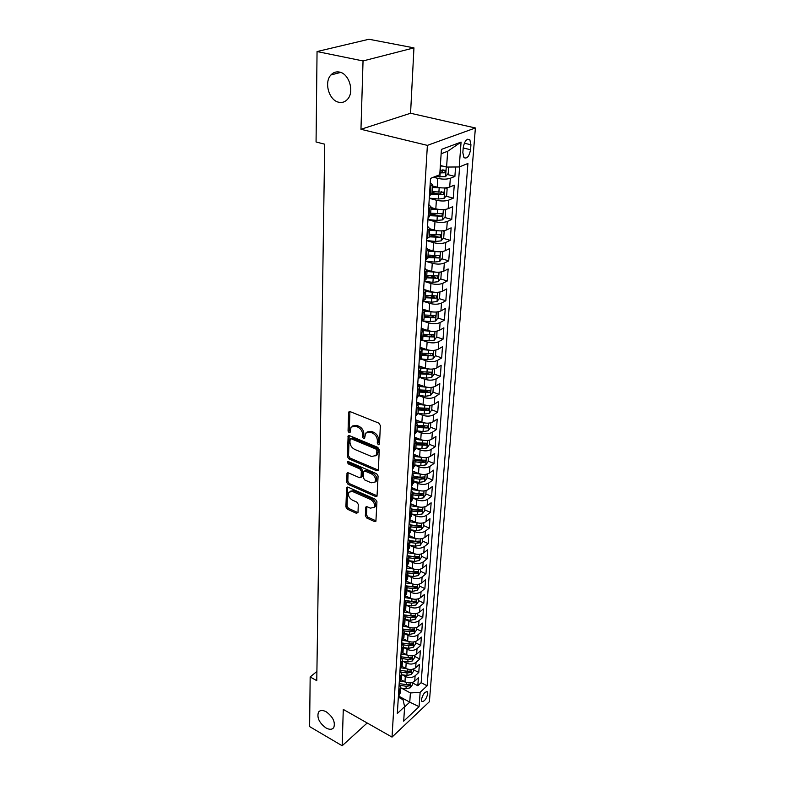 <?xml version="1.0" encoding="UTF-8"?>
<svg xmlns="http://www.w3.org/2000/svg" width="785" height="785" viewBox="0 0 785 785"><rect width="100%" height="100%" fill="white"/><g stroke="black" fill="none" stroke-linecap="round" stroke-linejoin="round"><path stroke-width="1.18" d="M378.35 444.761L379.518 444.016L380.352 425.519L378.812 423.115L350.198 411.654L348.834 411.968L348.589 412.773L348.059 431.063L349.109 432.702L350.061 432.496L351.062 427.109L355.458 426.147L357.803 427.099C360.845 428.679 362.454 431.2 362.641 434.664L362.552 437.029L363.612 438.678L364.593 438.472L365.604 433.124L370.127 432.123L372.512 433.094C375.593 434.694 377.222 437.235 377.389 440.719L377.281 443.093L378.35 444.761M326.246 711.818C322.674 709.925 320.084 710.062 318.465 712.211C316.748 717.637 319.23 722.867 325.912 727.901C329.514 729.854 332.143 729.726 333.792 727.528C335.48 722.072 332.968 716.833 326.246 711.818M339.424 72.063C336.117 71.435 333.282 72.406 330.927 74.968C323.763 82.337 329.092 100.568 338.806 102.246C342.201 102.953 345.115 101.952 347.539 99.263C354.614 91.924 349.197 73.554 339.424 72.063M427.776 693.675L427.413 691.83C424.852 691.565 422.87 694.156 421.447 699.602L421.82 701.427C424.381 701.682 426.363 699.101 427.776 693.675M365.339 515.765L366.791 518.041L374.494 521.544L375.907 521.289L376.947 501.654L375.465 499.338L347.981 487.161L346.636 487.416L345.891 506.924L347.333 509.18L356.449 513.331L358.009 512.428L358.284 504.392L356.832 502.115L352.269 500.065C348.903 497.847 347.794 495.207 348.933 492.156L352.543 491.479L370.618 499.505C374.023 501.723 375.151 504.362 374.023 507.434L370.265 508.14L367.243 506.786L365.849 507.041L365.339 515.765L366.516 514.931L367.969 517.207L375.672 520.7L374.494 521.544M343.28 709.414L342.172 745.75L309.614 726.586L310.163 676.955L316.767 680.664L324.715 144.195L316.061 141.987L317.052 51.545L363.043 60.945L360.963 129.289L427.383 145.372L392.029 737.095L343.28 709.414M376.721 470.764L378.154 470.47L378.37 469.754L379.263 449.726L377.752 447.352L349.492 435.655L348.138 435.95L347.333 456.536L348.815 458.852L376.721 470.764L377.928 469.96L350.031 458.067L348.815 458.852M378.095 476.034L377.016 496.208L375.593 496.493L348.059 484.335L346.607 482.059L347.048 473.129L348.403 472.864L359.53 477.702L361.129 476.73L361.326 471.196L359.844 468.871L348.197 463.866L347.323 461.747L348.265 461.551L376.594 473.689L378.095 476.034M412.674 682.989L417.816 685.727L418.395 677.798L414.715 681.154L415.098 675.826C412.282 677.867 409.014 678.083 405.305 676.474L402.077 674.757M413.597 669.762L418.778 672.48L419.367 664.444L415.667 667.77L416.05 662.354C413.214 664.385 409.927 664.601 406.179 662.991L402.891 661.264M414.539 656.338L419.759 659.037L420.348 650.873L416.629 654.17L417.021 648.675C414.166 650.687 410.849 650.902 407.072 649.303L403.716 647.566M415.481 642.699L420.75 645.388L421.359 637.096L417.61 640.364L418.003 634.79C415.128 636.782 411.791 636.988 407.984 635.408L404.55 633.652M416.452 628.863L421.761 631.533L422.369 623.104L418.601 626.342L419.004 620.68C416.109 622.652 412.743 622.858 408.906 621.288L405.394 619.522M417.434 614.802L422.781 617.452L423.409 608.895L419.612 612.104L420.014 606.344C417.1 608.306 413.715 608.503 409.839 606.942L406.247 605.166M418.425 600.515L423.822 603.145L424.459 594.461L420.632 597.63L421.045 591.782C418.111 593.725 414.696 593.911 410.79 592.361L407.111 590.585M419.435 586.012L424.881 588.622L425.529 579.791L421.673 582.931L422.094 576.985C419.141 578.908 415.697 579.094 411.762 577.554L407.984 575.758M420.466 571.274L425.961 573.855L426.608 564.886L422.732 567.997L423.164 561.952C420.181 563.846 416.707 564.032 412.743 562.511L408.877 560.696M421.506 556.3L427.05 558.861L427.717 549.736L423.802 552.807L424.243 546.664C421.241 548.538 417.748 548.725 413.744 547.214L409.78 545.389M422.575 541.071L428.159 543.612L428.836 534.349L424.901 537.382L425.342 531.131C422.32 532.986 418.798 533.162 414.755 531.661L410.722 529.846L416.501 530.611L416.698 527.618L420.495 527.255L421.27 525.401L416.825 525.734L410.928 524.949M423.645 525.607L429.287 528.119L429.974 518.699L426.01 521.691L426.461 515.343C423.419 517.168 419.857 517.335 415.785 515.853L411.713 514.057M424.744 509.877L430.435 512.369L431.132 502.792L427.138 505.736L427.599 499.289C424.538 501.085 420.946 501.252 416.835 499.78L412.724 498.004M411.33 487.671L413.047 488.407M425.862 493.893L431.603 496.355L432.309 486.612L428.286 489.526L428.757 482.961C425.666 484.728 422.045 484.885 417.905 483.442L413.754 481.676M412.341 471.5L413.116 471.824M426.991 477.643L432.78 480.067L433.506 470.166L429.454 473.031L429.925 466.349C426.824 468.086 423.174 468.243 418.984 466.82L414.804 465.073M428.149 461.109L433.987 463.503L434.723 453.436L430.641 456.252L431.122 449.462C427.992 451.169 424.312 451.316 420.093 449.903L415.864 448.196M429.316 444.3L435.214 446.665L435.96 436.421L431.858 439.178L432.339 432.27C429.189 433.948 425.47 434.095 421.211 432.702L416.923 431.465L417.375 424.351L415.108 426.765M430.514 427.197L436.46 429.523L437.225 419.102L433.084 421.82L433.585 414.784C430.396 416.433 426.657 416.57 422.359 415.196L418.052 413.528M431.721 409.799L437.736 412.096L438.501 401.488L434.331 404.147L434.841 396.984C431.632 398.603 427.864 398.731 423.517 397.377L419.111 395.718M432.957 392.098L439.021 394.355L439.806 383.561L435.606 386.161L436.126 378.88C432.888 380.45 429.081 380.578 424.705 379.243L420.103 377.556M434.213 374.072L440.336 376.3L441.141 365.31L436.902 367.851L437.431 360.443C434.174 361.973 430.327 362.091 425.902 360.786L421.025 359.039M430.298 353.907L430.808 354.084M421.152 358.892L427.815 359.638L433.026 358.922L435.498 355.683L441.67 357.921L442.485 346.735L438.226 349.217L438.756 341.661C435.479 343.163 431.603 343.271 427.128 341.995L421.849 340.16M430.798 335.018L431.995 335.421M436.705 337.04L443.034 339.208L443.868 327.816L439.571 330.24L440.11 322.547C436.803 324.009 432.888 324.107 428.384 322.851L422.565 320.898M431.043 315.707L433.173 316.414M437.961 318.013L444.418 320.152L445.272 308.554L440.935 310.909L441.494 303.079C438.158 304.501 434.213 304.59 429.65 303.363L423.39 301.322M430.896 295.945L434.331 297.054M439.237 298.634L445.831 300.753L446.694 288.939L442.328 291.225L442.897 283.248C439.531 284.621 435.547 284.71 430.945 283.503L424.41 281.442M430.592 275.8L435.439 277.311M440.532 278.901L447.273 280.991L448.147 268.961L443.751 271.168L444.33 263.044C440.935 264.368 436.921 264.447 432.27 263.269L425.421 261.189M430.111 255.272L436.45 257.166M441.857 258.795L448.735 260.865L449.628 248.6L445.203 250.739L445.782 242.447C442.367 243.733 438.305 243.801 433.614 242.653L426.657 240.612M429.434 234.332L437.108 236.55M443.191 238.316L450.227 240.347L451.139 227.856L446.675 229.907L447.273 221.468C443.819 222.695 439.728 222.754 434.988 221.645L427.953 219.663M430.661 213.579L437.225 215.404M444.555 217.445L451.748 219.447L452.68 206.71L448.176 208.682L448.784 200.077C445.311 201.254 441.18 201.303 436.382 200.224L429.277 198.301M431.995 192.453L436.951 193.777M445.939 196.171L453.308 198.134L454.25 185.152L449.707 187.046C446.214 188.184 442.053 188.233 437.235 187.173L432.407 185.898M414.715 681.154C411.909 683.205 408.661 683.421 404.952 681.812L401.223 679.82M415.667 667.77C412.841 669.801 409.564 670.017 405.825 668.408L402.048 666.426M416.629 654.17C413.783 656.191 410.476 656.407 406.718 654.808L402.793 652.767M417.61 640.364C414.745 642.375 411.409 642.581 407.621 640.992L403.549 638.911M418.601 626.342C415.716 628.334 412.361 628.54 408.534 626.96L404.285 624.821M419.612 612.104C416.707 614.066 413.322 614.272 409.466 612.702L405.011 610.494M420.632 597.63C417.708 599.583 414.303 599.779 410.408 598.219L405.698 595.923M421.673 582.931C418.729 584.864 415.294 585.051 411.369 583.51L406.365 581.106M422.732 567.997C419.769 569.9 416.305 570.087 412.351 568.556L406.993 566.034M423.802 552.807C420.819 554.691 417.326 554.877 413.342 553.356L407.611 550.707M424.901 537.382C421.888 539.236 418.376 539.413 414.343 537.911L408.386 535.203M426.01 521.691C422.978 523.526 419.435 523.693 415.373 522.211L409.358 519.533M427.138 505.736C424.086 507.552 420.505 507.718 416.413 506.246L410.349 503.597M428.286 489.526C425.215 491.302 421.604 491.469 417.473 490.007L411.35 487.387M429.454 473.031C426.353 474.778 422.722 474.935 418.552 473.502L412.37 470.912M430.641 456.252C427.521 457.969 423.851 458.126 419.641 456.703L413.41 454.152M431.858 439.178C428.708 440.876 425.009 441.023 420.76 439.62L414.47 437.098M433.084 421.82C429.915 423.478 426.186 423.615 421.898 422.232L415.55 419.749M434.331 404.147C431.142 405.766 427.374 405.904 423.046 404.54L416.639 402.097M435.606 386.161C432.388 387.751 428.59 387.878 424.224 386.544L417.757 384.14M436.902 367.851C433.654 369.411 429.827 369.529 425.421 368.214L418.886 365.849M438.226 349.217C434.949 350.728 431.093 350.846 426.638 349.551L420.044 347.235M439.571 330.24C436.274 331.712 432.368 331.82 427.884 330.554L421.221 328.287M440.935 310.909C437.608 312.342 433.683 312.44 429.14 311.203L423.468 309.329M442.328 291.225C438.982 292.619 435.008 292.707 430.425 291.49L425.323 289.861M443.751 271.168C440.375 272.513 436.372 272.591 431.74 271.414L426.942 269.932M445.203 250.739C441.788 252.034 437.745 252.103 433.075 250.945L428.394 249.561M446.675 229.907C443.24 231.163 439.158 231.222 434.439 230.093L429.709 228.739M448.176 208.682C444.712 209.88 440.591 209.938 435.822 208.839L431.043 207.525M463.219 147.698L462.846 152.673L463.935 157.618C467.036 159.031 469.234 156.401 470.549 149.719L470.941 144.774L469.842 139.75C466.741 138.317 464.534 140.966 463.219 147.698M427.383 145.372L475.386 127.975L429.395 701.702L392.029 737.095M417.816 685.727L421.152 682.656L427.118 685.815L467.919 163.496L459.225 166.96L446.587 167.058L440.365 165.498M427.118 685.815L420.142 692.291L419.072 706.677L403.676 721.17L404.638 706.677L397.328 713.467L430.514 178.391L439.757 174.712L441.425 149.405L461.07 142.095L459.225 166.96M447.342 174.496L454.888 176.419L450.335 178.264C446.822 179.392 442.652 179.431 437.814 178.381L433.399 177.243M431.936 193.414L429.454 195.465M430.249 182.65L432.476 184.838L430.013 186.536M398.407 696.02L400.458 692.507M399.153 684.029L400.762 687.68L398.741 690.643M399.251 682.518L401.312 679.035M399.997 670.488L401.616 674.119L399.585 677.062M400.095 668.81L402.165 665.346M400.85 656.741L402.489 660.342L400.438 663.266M400.958 654.876L403.048 651.442M401.714 642.778L403.372 646.359L401.312 649.244M401.841 640.727L403.941 637.322M402.597 628.589L404.265 632.141L402.195 635.006M402.734 626.351L404.844 622.976M403.49 614.174L405.178 617.697L403.097 620.542M403.637 611.741L405.766 608.404M404.393 599.534L406.1 603.017L404 605.834M404.56 596.894L406.699 593.588M405.315 584.648L407.042 588.102L404.932 590.889M405.492 581.803L407.65 578.525M406.257 569.517L407.994 572.942L405.874 575.699M406.444 566.456L408.612 563.218M407.209 554.141L408.975 557.527L406.836 560.255M407.415 550.864L409.593 547.665M408.18 538.51L409.956 541.856L407.808 544.545M408.396 534.997L410.594 531.837M409.162 522.614L410.967 525.921L408.799 528.58M409.397 518.865L411.605 515.745M410.172 506.443L411.988 509.71L409.799 512.33M410.418 502.449L412.635 499.378M411.193 490.007L413.028 493.225L410.83 495.806M411.448 485.758L413.685 482.726M412.223 473.276L414.087 476.456L411.87 478.997M412.508 468.773L414.755 465.79M413.283 456.262L415.157 459.392L412.93 461.894M413.577 451.483L415.844 448.559M414.352 438.943L416.256 442.024L414.009 444.487M414.666 433.899L416.923 431.465M415.775 415.981L418.081 413.155M416.56 403.392L418.503 406.365L416.227 408.73M416.913 397.75L419.219 394.983M417.698 385.131L419.661 388.045L417.365 390.371M418.062 379.184L420.387 376.476M418.847 366.536L420.838 369.401L418.533 371.668M419.239 360.276L421.584 357.626M420.024 347.608L422.036 350.404L419.71 352.622M420.426 341.014L422.791 338.433M421.221 328.316L423.252 331.054L420.917 333.213M421.643 321.399L424.028 318.877M422.438 308.682L424.499 311.341L422.144 313.441M422.889 301.401L425.284 298.957M423.674 288.664L425.764 291.255L423.39 293.296M424.155 281.03L426.559 278.655M424.94 268.264L427.06 270.786L424.665 272.768M425.441 260.257L427.864 257.961M426.235 247.481L428.374 249.924L425.961 251.838M426.755 239.082L429.199 236.864M427.55 226.286L429.719 228.651L427.285 230.496M428.09 217.484L430.553 215.355M428.885 204.679L431.083 206.965L428.639 208.731M453.308 198.134L448.784 200.077M451.748 219.447L447.273 221.468M450.227 240.347L445.782 242.447M448.735 260.865L444.33 263.044M447.273 280.991L442.897 283.248M445.831 300.753L441.494 303.079M444.418 320.152L440.11 322.547M443.034 339.208L438.756 341.661M441.67 357.921L437.431 360.443M440.336 376.3L436.126 378.88M439.021 394.355L434.841 396.984M437.736 412.096L433.585 414.784M436.46 429.523L432.339 432.27M435.214 446.665L431.122 449.462M433.987 463.503L429.925 466.349M432.78 480.067L428.757 482.961M431.603 496.355L427.599 499.289M430.435 512.369L426.461 515.343M429.287 528.119L425.342 531.131M428.159 543.612L424.243 546.664M427.05 558.861L423.164 561.952M425.961 573.855L422.094 576.985M424.881 588.622L421.045 591.782M423.822 603.145L420.014 606.344M422.781 617.452L419.004 620.68M421.761 631.533L418.003 634.79M420.75 645.388L417.021 648.675M419.759 659.037L416.05 662.354M418.778 672.48L415.098 675.826M421.152 682.656L459.617 166.803M454.888 176.419L455.575 166.989M398.446 695.991L409.76 702.143L410.398 692.959L401.272 688.043M446.587 167.058L447.676 151.279L441.141 153.742M360.963 129.289L410.565 113.256L413.95 47.875L363.043 60.945M413.95 47.875L368.97 39.25L317.052 51.545M342.172 745.75L367.184 722.985M410.565 113.256L475.386 127.975M316.904 671.44L310.163 676.955M404.618 706.922L409.76 702.143L419.072 706.677M398.338 697.178L403.029 699.729L404.638 706.677M415.451 421.319L417.375 424.351M410.398 692.959L420.142 692.291M447.676 151.279L461.07 142.095M379.528 443.957L378.507 442.308L378.605 439.943C378.448 436.46 376.82 433.919 373.738 432.319L372.512 433.094M367.194 431.927L371.354 431.358L373.738 432.319M352.651 425.941L356.694 425.391L359.039 426.343C362.071 427.923 363.681 430.445 363.867 433.899L363.779 436.264L364.76 437.873M349.904 411.575L349.296 430.308L350.228 431.887M349.188 435.567L348.55 455.761L350.031 458.067M376.957 450.688L375.897 449.03L351.121 438.746L350.169 438.943L349.933 441.935C350.13 445.33 351.719 447.823 354.702 449.403L371.56 456.487L376.123 455.506L376.957 450.688L378.174 449.903L377.114 448.245L375.897 449.03M350.61 438.668L352.357 437.981L377.114 448.245M375.809 455.899L377.33 454.711L378.056 452.376L376.849 453.161M378.174 449.903L378.056 452.376M375.593 496.493L376.78 495.669L349.266 483.54L348.059 484.335M348.079 472.766L347.804 481.264L349.266 483.54M361.542 477.015L362.336 475.926L362.533 470.401L361.051 468.086L349.413 463.091L348.197 463.866M348.393 461.609L349.413 463.091M371.236 482.795L375.024 482.029C376.211 478.86 375.063 476.152 371.599 473.924L365.103 471.137L363.71 471.412L363.484 472.128L363.288 477.663L364.76 479.978L371.236 482.795M374.887 482.206L376.221 481.215C377.408 478.045 376.27 475.347 372.796 473.12L371.599 473.924M364.299 471.029L366.31 470.333L372.796 473.12M366.86 506.668L366.516 514.931M373.935 507.561L375.21 506.61C376.339 503.538 375.21 500.889 371.805 498.681L370.618 499.505M350.228 491.224L353.741 490.674L371.805 498.681M347.657 487.063L347.078 506.109L348.52 508.366L357.626 512.507L356.449 513.331M442.868 166.126L440.336 166.027M448.647 167.048L448.206 173.456L445.537 176.664L434.802 176.684M439.875 172.916L444.644 172.788L445.448 170.276L440.051 170.257M442.975 169.658L441.955 172.101L439.934 172.023M443.672 187.949L432.309 187.497M436.372 186.948L432.368 186.585M445.34 187.89L447.136 188.763L446.685 195.269L444.035 198.487L438.442 198.998L429.287 198.144M431.662 194.229L443.152 194.709L443.957 192.237L432.054 191.638M441.523 191.618L440.493 193.993L431.946 193.316M441.876 209.634L430.945 209.124M434.605 208.506L431.004 208.172M444.035 209.566L445.635 210.282L445.193 216.66L442.573 219.888L437.019 220.428L427.962 219.564M430.514 215.747L441.69 216.199L442.485 213.775L430.69 213.186M441.69 216.199L430.592 214.776M440.12 230.898L429.611 230.339M432.908 229.662L429.67 229.348M442.769 230.81L444.163 231.398L443.731 237.649L441.131 240.877L435.626 241.446L426.657 240.573M429.199 236.834L440.257 237.286L441.052 234.901L429.356 234.322M440.257 237.286L429.258 235.834M438.393 251.759L428.296 251.151M431.279 250.415L428.365 250.13M441.533 251.651L442.72 252.113L442.289 258.245L439.718 261.474L434.262 262.072L425.382 261.189M427.894 257.529L438.844 257.971L439.639 255.635L428.051 255.066M438.844 257.971L427.962 256.489M436.705 272.228L427.011 271.571M429.709 270.786L427.089 270.521M440.346 272.101L441.298 272.434L440.885 278.459L438.324 281.687L432.927 282.315L424.126 281.413M426.608 277.831L437.461 278.273L438.256 275.977L426.765 275.417M437.461 278.273L426.677 276.762M435.047 292.314L425.745 291.618M428.188 290.774L425.715 290.519M439.188 292.148L439.914 292.383L439.502 298.3L436.97 301.538L431.613 302.186L423.105 301.293M425.352 297.76L436.107 298.202L436.902 295.935L425.509 295.386M436.107 298.202L425.421 296.661M433.438 312.018L424.508 311.292M426.716 310.399L424.234 310.134M438.55 311.969L438.059 311.831L438.138 317.778L435.626 321.016L430.317 321.683L422.624 320.859M424.126 317.317L434.772 317.758L435.567 315.531L424.273 314.991M434.772 317.758L424.194 316.188M431.858 331.358L423.282 330.613M425.293 329.671L422.664 329.386M437 331.133L436.803 336.902L434.311 340.14L429.052 340.837L421.977 340.062M422.909 336.529L433.457 336.961L434.262 334.773L423.056 334.243M433.457 336.961L422.987 335.372M430.308 350.346L421.977 349.56M423.91 348.589L421.015 348.275M435.498 355.683L435.891 350.081M421.722 355.389L432.182 355.821L432.967 353.672L421.859 353.142M432.182 355.821L421.8 354.202M428.796 368.989L420.623 368.175M422.565 367.174L419.288 366.811M434.586 368.744L434.213 374.131L431.76 377.369L426.589 378.115L420.201 377.379M420.554 373.915L430.916 374.337L431.711 372.227L420.691 371.707M430.916 374.337L420.632 372.698M427.325 387.299L419.229 386.436M421.251 385.435L417.698 385.023M433.31 387.074L432.947 392.245L430.514 395.493L425.391 396.248L419.17 395.522M419.406 392.108L429.68 392.529L430.465 390.449L419.543 389.939M429.68 392.529L427.266 391.637L419.484 390.871M425.872 405.276L417.806 404.383M419.975 403.372L416.59 402.97M432.054 405.08L431.711 410.055L429.297 413.293L424.214 414.078L418.062 413.342M418.277 409.986L428.463 410.408L429.248 408.357L418.415 407.857M428.463 410.408L426.069 409.495L418.356 408.72M424.459 422.938L416.354 421.996M418.729 420.995L415.491 420.613M430.818 422.772L430.484 427.55L428.09 430.788L423.056 431.593L416.963 430.857M417.169 427.55L427.266 427.972L428.051 425.951L417.306 425.46M427.266 427.972L424.901 427.04L417.247 426.265M423.076 440.287L414.863 439.306M417.512 438.315L414.421 437.942M429.611 440.149L429.287 444.752L426.912 447.98L421.918 448.804L415.873 448.058M416.079 444.81L426.088 445.232L426.873 443.24L416.207 442.76M426.088 445.232L423.743 444.29L416.158 443.505M421.722 457.341L413.352 456.301M416.325 455.349L413.361 454.976M428.414 457.243L428.11 461.649L425.755 464.887L420.799 465.721L414.814 464.975M415.01 461.786L421.005 462.532L424.93 462.198L425.715 460.236L415.137 459.765M424.93 462.198L422.605 461.246L415.098 460.452M420.397 474.091L412.243 473.061M415.167 472.079L412.321 471.726M427.246 474.032L426.952 478.271L424.616 481.499L419.69 482.353L413.764 481.597M413.96 478.457L419.906 479.223L423.792 478.879L424.577 476.937L420.034 477.231L414.087 476.475M423.792 478.879L421.496 477.908L414.038 477.113M414.029 488.535L411.301 488.191M419.102 490.566L411.212 489.546M426.098 490.546L425.813 494.609L423.488 497.837L418.611 498.71L412.733 497.945M412.92 494.864L418.817 495.62L422.673 495.276L423.449 493.363L418.945 493.667L413.057 492.911M422.673 495.276L420.397 494.295L413.008 493.5M412.92 504.716L410.3 504.382M417.846 506.757L410.212 505.756M424.96 506.776L424.695 510.682L422.389 513.9L417.551 514.793L411.713 514.028M411.909 510.986L417.748 511.761L421.574 511.398L422.35 509.514L417.875 509.838L412.007 509.063M421.574 511.398L419.318 510.407L411.997 509.602M411.831 520.632L409.309 520.298M416.649 522.682L409.221 521.701M423.851 522.741L423.586 526.48L421.3 529.698L416.501 530.611M410.908 526.853L416.698 527.618M420.495 527.255L418.258 526.254L410.997 525.45M410.771 536.292L408.337 535.959M415.481 538.353L408.249 537.372M422.752 538.451L422.507 542.033L420.24 545.241L415.471 546.164L409.741 545.389M409.917 542.455L415.667 543.23L419.435 542.857L420.201 541.022L415.795 541.365L409.839 540.561M419.435 542.857L417.218 541.846L409.956 541.022M409.721 551.688L407.386 551.364M414.352 553.759L407.297 552.797M421.673 553.896L421.437 557.321L419.19 560.539L414.46 561.471L408.769 560.686M408.956 557.801L414.657 558.577L418.385 558.194L419.151 556.388L414.774 556.751L408.74 555.927M418.385 558.194L416.187 557.173L408.887 556.339M408.7 566.839L406.444 566.525M413.253 568.929L406.355 567.977M420.613 569.096L420.387 572.373L418.16 575.582L413.469 576.524L407.817 575.739M408.004 572.893L413.656 573.678L417.365 573.295L418.12 571.509L413.774 571.882L407.621 571.029M417.365 573.295L415.177 572.265L407.808 571.402M407.7 581.744L405.884 581.489M412.184 583.854L405.423 582.902M419.573 584.04L419.357 587.18L417.139 590.379L412.488 591.34L406.885 590.546M407.072 587.759L412.674 588.544L416.344 588.151L417.11 586.385L412.792 586.778L406.502 585.885M416.344 588.151L414.186 587.111L406.699 586.228M406.709 596.423L405.374 596.227M411.134 598.533L404.52 597.601M418.552 598.759L418.336 601.752L416.138 604.95L411.517 605.922L405.973 605.127M406.13 602.37L411.703 603.174L415.353 602.772L416.109 601.035L411.821 601.428L405.374 600.505M415.353 602.772L413.204 601.722L405.58 600.8M405.747 610.858L404.805 610.73M410.113 612.997L403.618 612.055M417.541 613.242L417.335 616.097L415.157 619.296L410.575 620.278L405.06 619.473M405.168 616.755L410.751 617.569L414.372 617.157L415.128 615.44L410.869 615.852L404.236 614.89M414.372 617.157L412.243 616.097L404.442 615.146M404.795 625.076L404.177 624.988M409.103 627.225L402.793 626.302M416.541 627.49L416.354 630.227L414.186 633.407L409.633 634.398L404.177 633.603M404.197 630.914L409.809 631.739L413.41 631.326L414.156 629.629L409.927 630.051L403.097 629.05M413.41 631.326L411.301 630.257L403.294 629.256M408.121 641.227L402.263 640.364M415.569 641.522L415.383 644.132L413.234 647.311L408.72 648.312L403.294 647.507M403.225 644.848L408.887 645.682L412.459 645.27L413.204 643.592L409.005 644.024L401.949 642.984M412.459 645.27L410.369 644.2L402.126 643.151M407.16 655.024L401.724 654.209M414.608 655.338L414.431 657.82L412.292 660.99L407.808 662.01L402.43 661.196M402.244 658.566L407.984 659.42L411.526 658.998L412.262 657.339L408.092 657.781L400.85 656.702M411.526 658.998L409.446 657.918L400.939 656.819M406.218 668.604L401.155 667.839M413.656 668.938L413.489 671.303L411.369 674.472L406.915 675.492L401.577 674.688M401.263 672.068L407.091 672.951L410.604 672.519L411.34 670.881L407.189 671.332L400.007 670.253M410.604 672.519L408.543 671.43L400.007 670.321M405.296 681.979L400.536 681.252M412.724 682.342L412.567 684.579L410.457 687.738L406.041 688.779L400.742 687.964M400.281 685.364L406.208 686.267L409.691 685.835L410.427 684.216L406.316 684.677L399.182 683.588M407.592 684.755L399.182 683.627M404.952 681.812L405.305 676.474M405.825 668.408L406.179 662.991M406.718 654.808L407.072 649.303M407.621 640.992L407.984 635.408M408.534 626.96L408.906 621.288M409.466 612.702L409.839 606.942M410.408 598.219L410.79 592.361M411.369 583.51L411.762 577.554M412.351 568.556L412.743 562.511M413.342 553.356L413.744 547.214M414.343 537.911L414.755 531.661M415.373 522.211L415.785 515.853M416.413 506.246L416.835 499.78M417.473 490.007L417.905 483.442M418.552 473.502L418.984 466.82M419.641 456.703L420.093 449.903M420.76 439.62L421.211 432.702M421.898 422.232L422.359 415.196M423.046 404.54L423.517 397.377M424.224 386.544L424.705 379.243M425.421 368.214L425.902 360.786M426.638 349.551L427.128 341.995M427.884 330.554L428.384 322.851M429.14 311.203L429.65 303.363M430.425 291.49L430.945 283.503M431.74 271.414L432.27 263.269M433.075 250.945L433.614 242.653M434.439 230.093L434.988 221.645M435.822 208.839L436.382 200.224M437.235 187.173L437.814 178.381M430.327 195.102L430.887 186.173M399.104 695.382L399.437 690.005M399.948 681.89L400.291 676.434M400.801 668.182L401.155 662.638M401.675 654.258L402.028 648.626M402.558 640.118L402.911 634.398M403.451 625.743L403.814 619.934M404.363 611.142L404.736 605.235M405.286 596.296L405.668 590.291M406.228 581.214L406.61 575.111M407.189 565.877L407.572 559.676M408.161 550.285L408.553 543.976M409.152 534.428L409.554 528.011M410.153 518.306L410.565 511.781M411.183 501.9L411.595 495.257M412.223 485.218L412.645 478.457M413.283 468.233L413.715 461.364M414.362 450.963L414.794 443.967M415.451 433.379L415.903 426.255M416.57 415.481L417.021 408.229M417.708 397.259L418.17 389.88M418.866 378.704L419.337 371.187M420.044 359.805L420.524 352.151M421.251 340.553L421.731 332.762M422.467 320.947L422.968 312.999M423.723 300.969L424.224 292.864M424.989 280.608L425.509 272.346M426.284 259.845L426.814 251.435M427.609 238.689L428.139 230.103M428.953 217.111L429.493 208.359M449.707 187.046L450.335 178.264M464.308 143.204L470.941 144.774M463.199 147.963L470.549 149.719M378.605 439.943L377.389 440.719M371.354 431.358L370.127 432.123M363.779 436.264L362.552 437.029M363.867 433.899L362.641 434.664M359.039 426.343L357.803 427.099M356.694 425.391L355.458 426.147M349.296 430.308L348.059 431.063M349.835 412.027L348.589 412.773M378.507 442.308L377.281 443.093M348.55 455.761L347.333 456.536M349.129 435.96L347.902 436.715M352.357 437.981L351.121 438.746M347.804 481.264L346.607 482.059M348.049 473.051L346.842 473.836M362.336 475.926L361.129 476.73M362.533 470.401L361.326 471.196M361.051 468.086L359.844 468.871M366.31 470.333L365.103 471.137M366.84 506.874L365.653 507.709M353.741 490.674L352.543 491.479M348.52 508.366L347.333 509.18M347.078 506.109L345.891 506.924M347.627 487.308L346.43 488.113M367.969 517.207L366.791 518.041M445.605 176.586L446.263 166.979M440.336 170.276L440.62 166.057M439.885 177.145L440.159 172.945M441.955 172.101L444.644 172.788M444.104 198.399L444.83 187.919M438.884 192.266L439.158 188.125M438.442 198.998L438.707 194.876M440.493 193.993L443.152 194.709M442.632 219.8L443.339 209.605M437.461 213.824L437.726 209.762M437.019 220.428L437.284 216.385M441.199 240.799L441.876 230.878M436.058 234.97L436.323 230.986M435.626 241.446L435.891 237.482M439.777 261.395L440.444 251.74M434.684 255.724L434.949 251.808M434.262 262.072L434.527 258.186M438.393 281.609L439.041 272.218M433.34 276.084L433.595 272.248M432.927 282.315L433.183 278.498M437.029 301.45L437.657 292.314M432.015 296.063L432.27 292.295M431.613 302.186L431.858 298.437M435.695 320.928L436.303 312.037M430.72 315.678L430.965 311.979M430.317 321.683L430.563 318.013M434.38 340.062L434.978 331.398M429.444 334.94L429.689 331.309M429.052 340.837L429.297 337.226M433.084 358.843L433.663 350.404M428.198 353.849L428.433 350.277M427.815 359.638L428.051 356.096M431.819 377.291L432.388 369.078M426.962 372.424L427.197 368.921M426.589 378.115L426.824 374.622M430.582 395.404L431.122 387.417M425.764 390.665L425.99 387.221M425.391 396.248L425.617 392.834M429.356 413.214L429.886 405.433M424.577 408.583L424.793 405.207M424.214 414.078L424.43 410.712M428.159 430.71L428.679 423.135M423.409 426.196L423.625 422.87M423.056 431.593L423.272 428.286M426.971 447.901L427.482 440.522M422.261 443.505L422.477 440.238M421.918 448.804L422.124 445.556M425.813 464.808L426.304 457.616M421.143 460.51L421.349 457.302M420.799 465.721L421.005 462.532M424.675 481.421L425.156 474.425M420.034 477.231L420.24 474.071M419.69 482.353L419.906 479.223M423.547 497.759L424.018 490.939M418.945 493.667L419.151 490.576M418.611 498.71L418.817 495.62M422.448 513.822L422.899 507.179M417.875 509.838L418.081 506.816M417.551 514.793L417.748 511.761M421.359 529.62L421.81 523.153M416.825 525.734L417.021 522.79M420.299 545.163L420.731 538.863M415.795 541.365L415.981 538.5M415.471 546.164L415.667 543.23M419.249 560.451L419.671 554.318M414.774 556.751L414.961 553.945M414.46 561.471L414.657 558.577M418.209 575.503L418.621 569.517M413.774 571.882L413.95 569.154M413.469 576.524L413.656 573.678M417.198 590.3L417.591 584.482M412.792 586.778L412.959 584.109M412.488 591.34L412.674 588.544M416.197 604.872L416.58 599.2M411.821 601.428L411.988 598.827M411.517 605.922L411.703 603.174M415.206 619.208L415.589 613.684M410.869 615.852L411.036 613.311M410.575 620.278L410.751 617.569M414.245 633.328L414.608 627.941M409.927 630.051L410.084 627.568M409.633 634.398L409.809 631.739M413.283 647.232L413.646 641.983M409.005 644.024L409.162 641.61M408.72 648.312L408.887 645.682M412.351 660.911L412.694 655.799M408.092 657.781L408.249 655.426M407.808 662.01L407.984 659.42M411.418 674.393L411.762 669.409M407.189 671.332L407.346 669.036M406.915 675.492L407.091 672.951M410.506 687.66L410.84 682.803M406.316 684.677L406.463 682.44M406.041 688.779L406.208 686.267M407.67 684.746L409.691 685.835M320.064 710.837L318.465 712.211M340.67 72.416L330.927 74.968M426.824 691.526L427.413 691.83M431.917 193.738L432.476 184.838M430.533 215.689L431.083 206.965M429.179 237.207L429.719 228.651M427.845 258.324L428.374 249.924M426.54 279.028L427.06 270.786M425.254 299.34L425.764 291.255M423.998 319.269L424.499 311.341M422.762 338.835L423.252 331.054M421.555 358.038L422.036 350.404M420.367 376.898L420.838 369.401M419.2 395.414L419.661 388.045M418.052 413.597L418.503 406.365M415.814 449.01L416.256 442.024M414.725 466.251L415.157 459.392M413.656 483.197L414.087 476.456M412.606 499.859L413.028 493.225M411.575 516.226L411.988 509.71M410.565 532.328L410.967 525.921M409.564 548.156L409.956 541.856M408.583 563.728L408.975 557.527M407.611 579.036L407.994 572.942M406.659 594.098L407.042 588.102M405.727 608.915L406.1 603.017M404.805 623.506L405.178 617.697M403.902 637.852L404.265 632.141M403.009 651.982L403.372 646.359M402.136 665.886L402.489 660.342M401.272 679.565L401.616 674.119M400.419 693.047L400.762 687.68M467.595 139.22L469.842 139.75M349.521 411.556L348.834 411.968M348.775 435.557L348.138 435.95M377.33 454.711L376.123 455.506M347.627 472.756L347.048 473.129M362.12 476.632L360.914 477.427M376.221 481.215L375.024 482.029M366.379 506.678L365.849 507.041M375.21 506.61L374.023 507.434M347.186 487.053L346.636 487.416M444.859 170.119L445.448 170.276M443.397 192.089L443.957 192.237M441.955 213.628L442.485 213.775M440.542 234.754L441.052 234.901"/></g></svg>
